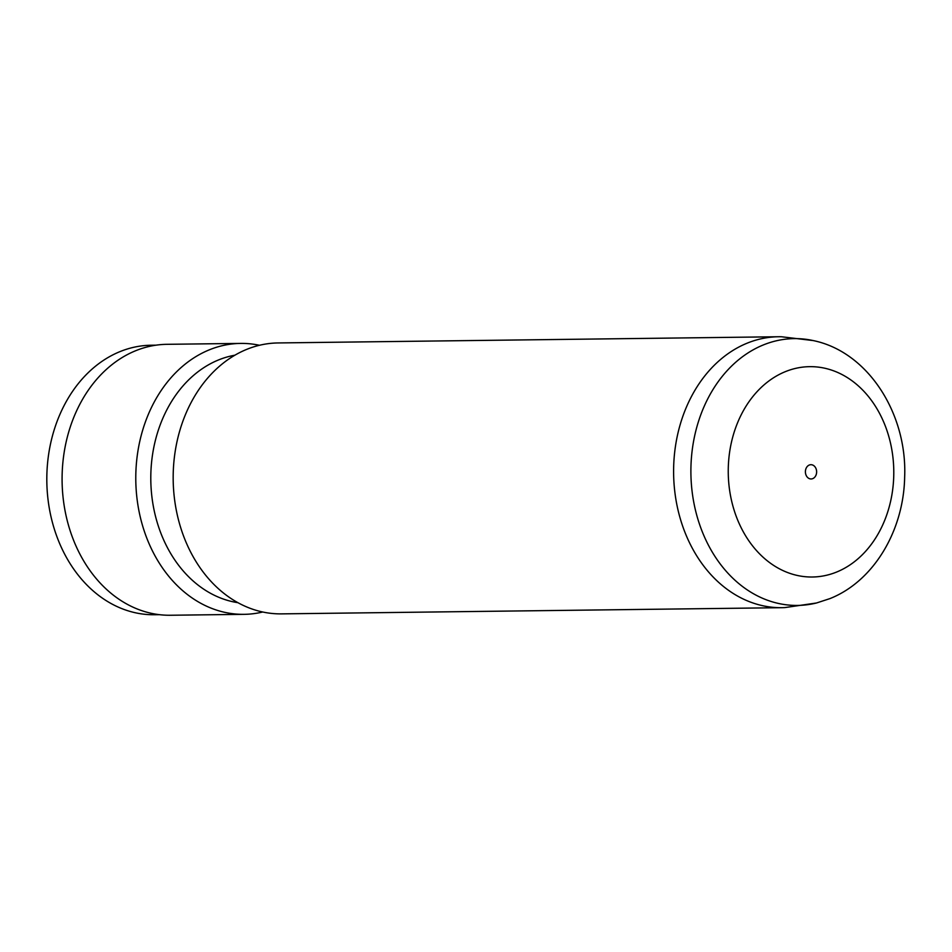 <?xml version="1.0" encoding="UTF-8"?>
<svg xmlns="http://www.w3.org/2000/svg" width="952" height="952" viewBox="0 0 952 952"><rect width="100%" height="100%" fill="white"/><g stroke="black" fill="none" stroke-linecap="round" stroke-linejoin="round"><path stroke-width="1.43" d="M809.271 465.04A7.128 5.617 89.3 0 0 805.475 472.965A7.128 5.617 89.3 0 0 811.104 478.963A7.128 5.617 89.3 0 0 812.758 478.618A7.128 5.617 89.3 0 0 816.554 470.693A7.128 5.617 89.3 0 0 810.926 464.707A7.128 5.617 89.3 0 0 809.271 465.04M816.471 602.997L784.829 607.59A135.481 106.612 -90.7 0 1 781.901 607.685A135.481 106.612 -90.7 0 1 675.063 493.779A135.481 106.612 -90.7 0 1 747.094 343.196A135.481 106.612 -90.7 0 1 778.546 336.746A135.481 106.612 -90.7 0 1 781.473 336.758L813.222 340.578C868.331 351.859 907.387 414.156 904.65 477.214C903.65 530.359 873.984 581.136 829.906 598.618L816.471 602.997A133.411 104.994 -90.7 0 1 694.329 505.107A133.411 104.994 -90.7 0 1 763.266 344.969A133.411 104.994 -90.7 0 1 813.222 340.578M781.901 607.685L281.471 613.873A135.481 106.612 -90.7 0 1 174.632 499.978A135.481 106.612 -90.7 0 1 246.663 349.396A135.481 106.612 -90.7 0 1 278.115 342.946L778.546 336.746M237.94 602.687A124.783 98.199 -90.7 0 1 151.297 490.697A124.783 98.199 -90.7 0 1 218.484 359.963A124.783 98.199 -90.7 0 1 234.87 355.203M262.74 612.005A135.481 106.612 -90.7 0 1 244.069 614.337A135.481 106.612 -90.7 0 1 137.243 500.443A135.481 106.612 -90.7 0 1 209.261 349.86A135.481 106.612 -90.7 0 1 240.713 343.41A135.481 106.612 -90.7 0 1 259.444 345.278M244.069 614.337L170.384 615.254A135.481 106.612 -90.7 0 1 63.546 501.347A135.481 106.612 -90.7 0 1 135.577 350.764A135.481 106.612 -90.7 0 1 167.028 344.315L240.713 343.41M159.448 614.683L154.533 614.742A134.767 106.053 -90.7 0 1 48.266 501.43A134.767 106.053 -90.7 0 1 119.916 351.645A134.767 106.053 -90.7 0 1 151.201 345.231L156.116 345.171M836.737 571.997A105.172 82.764 89.3 0 0 889.692 439.753A105.172 82.764 89.3 0 0 785.293 371.673A105.172 82.764 89.3 0 0 732.338 503.905A105.172 82.764 89.3 0 0 836.737 571.997"/></g></svg>
